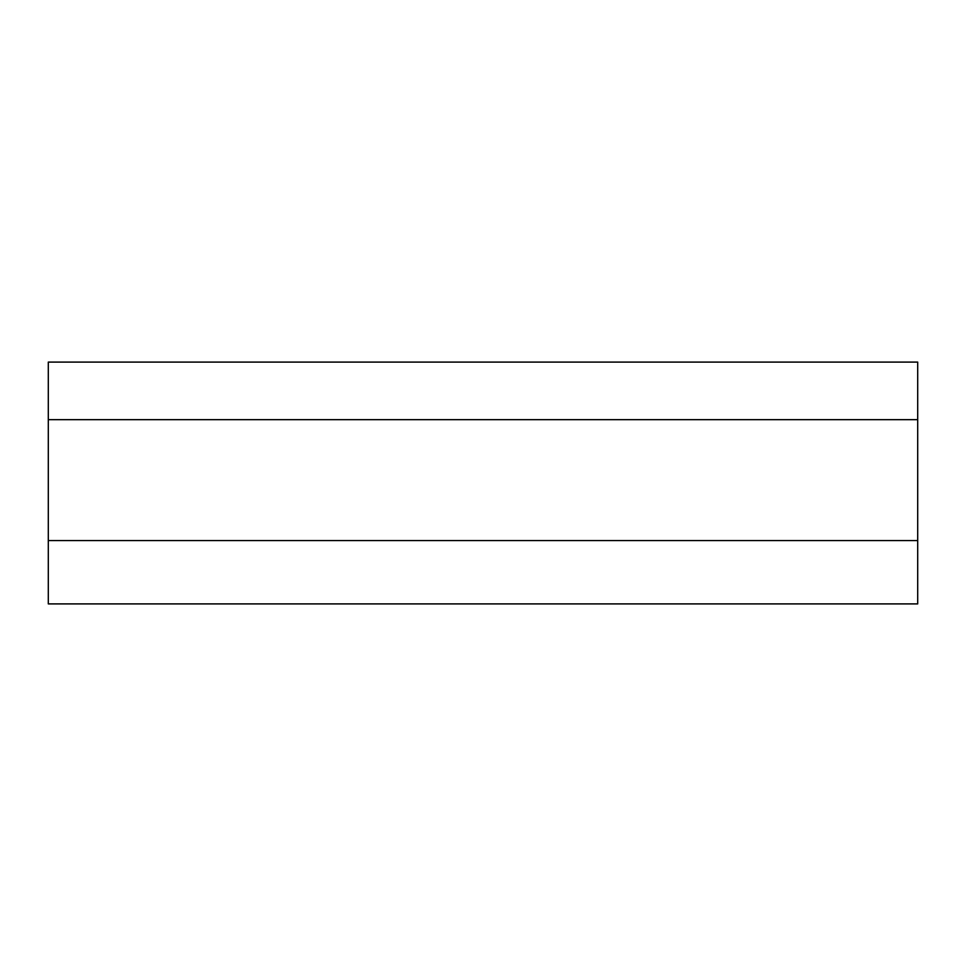 <?xml version="1.0" encoding="UTF-8"?>
<svg xmlns="http://www.w3.org/2000/svg" width="966" height="966" viewBox="0 0 966 966"><rect width="100%" height="100%" fill="white"/><g stroke="black" fill="none" stroke-linecap="round" stroke-linejoin="round"><path stroke-width="1.45" d="M917.7 540.574L917.7 603.907L48.3 603.907L48.3 540.574L917.7 540.574L917.7 419.667L48.3 419.667L48.3 362.093L917.7 362.093L917.7 419.667M48.3 540.574L48.3 419.667"/></g></svg>
